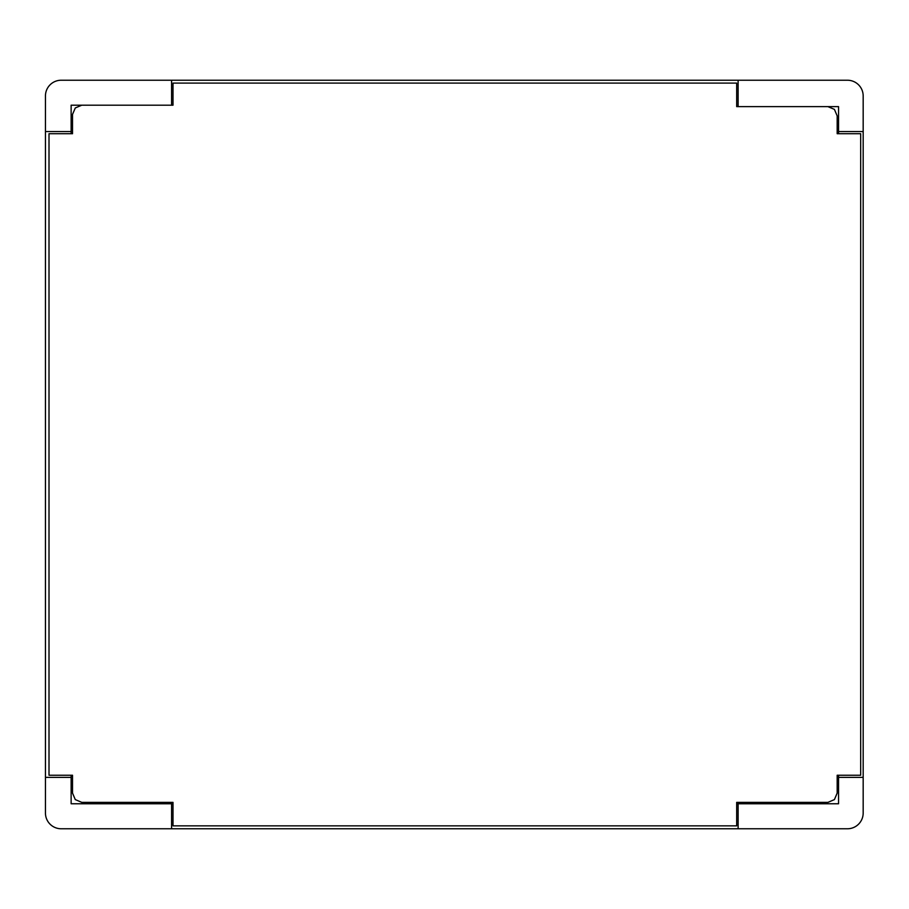 <?xml version="1.0" encoding="UTF-8"?>
<svg xmlns="http://www.w3.org/2000/svg" width="909" height="909" viewBox="0 0 909 909"><rect width="100%" height="100%" fill="white"/><g stroke="black" fill="none" stroke-linecap="round" stroke-linejoin="round"><path stroke-width="1.36" d="M847.449 828.769L61.176 828.769A15.726 15.726 0 0 1 45.45 813.044L45.45 95.956A15.726 15.726 0 0 1 61.176 80.231L847.449 80.231A15.726 15.726 0 0 1 863.175 95.956L863.175 813.044A15.726 15.726 0 0 1 847.449 828.769M738.119 802.374L738.119 828.724M827.906 106.626L834.405 109.375L837.178 115.897L837.178 133.714L860.687 133.714L860.687 775.241L837.178 775.241L837.178 793.102L834.405 799.602L827.906 802.374L736.688 802.374L736.688 825.861L173.005 825.861L173.005 802.374L81.787 802.374L75.288 799.602L72.515 793.102L72.515 775.241L49.006 775.241L49.006 133.714L72.515 133.714L72.515 114.432L75.288 107.955L81.787 105.194M736.688 803.761L838.564 803.761L838.564 775.241M838.564 777.365L863.175 777.365M171.574 828.724L171.574 803.761M738.119 106.626L738.119 80.231M838.564 133.714L838.564 106.626L736.688 106.626L736.688 83.094L173.005 83.094L173.005 105.194L71.129 105.194L71.129 133.714M838.564 131.544L863.175 131.544M171.574 105.194L171.574 80.231M71.129 775.241L71.129 803.761L173.005 803.761M71.129 777.365L45.45 777.365M71.129 131.544L45.45 131.544"/></g></svg>
